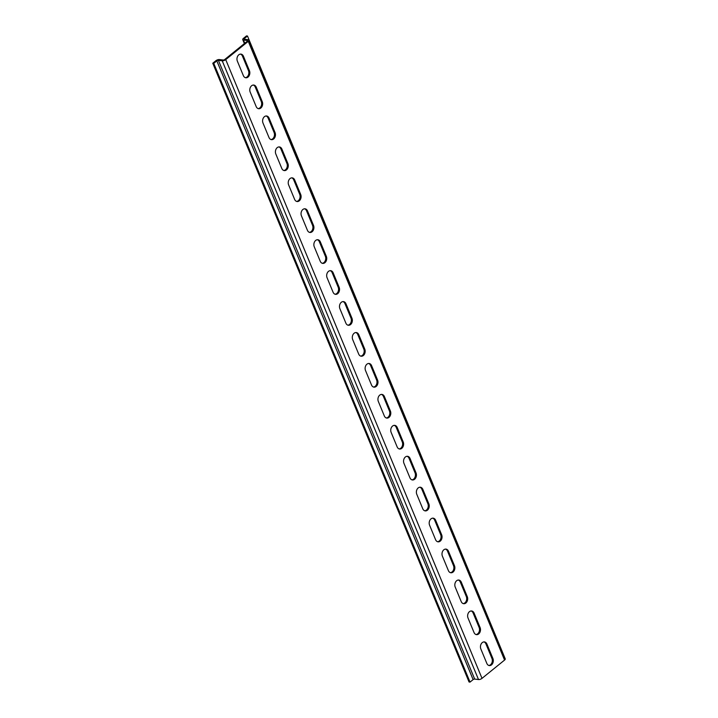 <?xml version="1.0" encoding="UTF-8"?>
<svg xmlns="http://www.w3.org/2000/svg" width="718" height="718" viewBox="0 0 718 718"><rect width="100%" height="100%" fill="white"/><g stroke="black" fill="none" stroke-linecap="round" stroke-linejoin="round"><path stroke-width="1.08" d="M243.438 56.246L249.442 70.723A4.622 3.419 -83 0 1 249.191 75.596A4.622 3.419 -83 0 1 245.834 77.777A4.622 3.419 -83 0 1 243.366 75.65L237.371 61.174A4.622 3.419 -83 0 1 237.613 56.3A4.622 3.419 -83 0 1 240.97 54.119A4.622 3.419 -83 0 1 243.438 56.246L242.46 56.13L248.455 70.606A4.622 3.419 -83 0 1 245.35 77.67M240.476 54.11A4.622 3.419 -83 0 1 242.46 56.13M256.254 87.183L262.249 101.66A4.622 3.419 -83 0 1 262.007 106.533A4.622 3.419 -83 0 1 258.651 108.714A4.622 3.419 -83 0 1 256.182 106.587L250.187 92.11A4.622 3.419 -83 0 1 250.429 87.237A4.622 3.419 -83 0 1 253.786 85.056A4.622 3.419 -83 0 1 256.254 87.183L255.276 87.066L261.271 101.543A4.622 3.419 -83 0 1 258.166 108.606M253.292 85.047A4.622 3.419 -83 0 1 255.276 87.066M269.07 118.12L275.066 132.597A4.622 3.419 -83 0 1 274.823 137.47A4.622 3.419 -83 0 1 271.467 139.651A4.622 3.419 -83 0 1 268.999 137.524L262.994 123.047A4.622 3.419 -83 0 1 263.246 118.174A4.622 3.419 -83 0 1 266.602 115.993A4.622 3.419 -83 0 1 269.07 118.12L268.092 118.003L274.088 132.48A4.622 3.419 -83 0 1 270.982 139.543M266.1 115.984A4.622 3.419 -83 0 1 268.092 118.003M281.887 149.057L287.882 163.533A4.622 3.419 -83 0 1 287.64 168.407A4.622 3.419 -83 0 1 284.283 170.588A4.622 3.419 -83 0 1 281.806 168.461L275.811 153.984A4.622 3.419 -83 0 1 276.062 149.111A4.622 3.419 -83 0 1 279.419 146.93A4.622 3.419 -83 0 1 281.887 149.057L280.9 148.94L286.904 163.417A4.622 3.419 -83 0 1 283.798 170.48M278.916 146.921A4.622 3.419 -83 0 1 280.9 148.94M294.703 179.994L300.698 194.47A4.622 3.419 -83 0 1 300.456 199.344A4.622 3.419 -83 0 1 297.099 201.525A4.622 3.419 -83 0 1 294.622 199.398L288.627 184.921A4.622 3.419 -83 0 1 288.869 180.047A4.622 3.419 -83 0 1 292.226 177.867A4.622 3.419 -83 0 1 294.703 179.994L293.716 179.877L299.711 194.354A4.622 3.419 -83 0 1 296.606 201.417M291.732 177.849A4.622 3.419 -83 0 1 293.716 179.877M307.51 210.93L313.515 225.407A4.622 3.419 -83 0 1 313.263 230.281A4.622 3.419 -83 0 1 309.907 232.461A4.622 3.419 -83 0 1 307.439 230.334L301.443 215.858A4.622 3.419 -83 0 1 301.686 210.984A4.622 3.419 -83 0 1 305.042 208.803A4.622 3.419 -83 0 1 307.51 210.93L306.532 210.814L312.527 225.29A4.622 3.419 -83 0 1 309.422 232.354M304.549 208.785A4.622 3.419 -83 0 1 306.532 210.814M320.327 241.867L326.322 256.344A4.622 3.419 -83 0 1 326.08 261.217A4.622 3.419 -83 0 1 322.723 263.398A4.622 3.419 -83 0 1 320.255 261.271L314.26 246.795A4.622 3.419 -83 0 1 314.502 241.921A4.622 3.419 -83 0 1 317.859 239.74A4.622 3.419 -83 0 1 320.327 241.867L319.348 241.751L325.344 256.227A4.622 3.419 -83 0 1 322.238 263.291M317.365 239.722A4.622 3.419 -83 0 1 319.348 241.751M333.143 272.804L339.138 287.281A4.622 3.419 -83 0 1 338.896 292.154A4.622 3.419 -83 0 1 335.539 294.335A4.622 3.419 -83 0 1 333.071 292.208L327.067 277.731A4.622 3.419 -83 0 1 327.318 272.858A4.622 3.419 -83 0 1 330.675 270.677A4.622 3.419 -83 0 1 333.143 272.804L332.165 272.687L338.16 287.164A4.622 3.419 -83 0 1 335.055 294.227M330.172 270.659A4.622 3.419 -83 0 1 332.165 272.687M345.959 303.741L351.955 318.218A4.622 3.419 -83 0 1 351.712 323.091A4.622 3.419 -83 0 1 348.356 325.272A4.622 3.419 -83 0 1 345.879 323.145L339.883 308.668A4.622 3.419 -83 0 1 340.126 303.795A4.622 3.419 -83 0 1 343.482 301.614A4.622 3.419 -83 0 1 345.959 303.741L344.972 303.624L350.976 318.101A4.622 3.419 -83 0 1 347.871 325.164M342.989 301.596A4.622 3.419 -83 0 1 344.972 303.624M358.776 334.678L364.771 349.154A4.622 3.419 -83 0 1 364.529 354.028A4.622 3.419 -83 0 1 361.163 356.209A4.622 3.419 -83 0 1 358.695 354.082L352.7 339.596A4.622 3.419 -83 0 1 352.942 334.732A4.622 3.419 -83 0 1 356.299 332.551A4.622 3.419 -83 0 1 358.776 334.678L357.788 334.561L363.784 349.038A4.622 3.419 -83 0 1 360.678 356.101M355.805 332.533A4.622 3.419 -83 0 1 357.788 334.561M371.583 365.615L377.587 380.091A4.622 3.419 -83 0 1 377.336 384.965A4.622 3.419 -83 0 1 373.979 387.146A4.622 3.419 -83 0 1 371.511 385.019L365.516 370.533A4.622 3.419 -83 0 1 365.758 365.668A4.622 3.419 -83 0 1 369.115 363.488A4.622 3.419 -83 0 1 371.583 365.615L370.605 365.498L376.6 379.975A4.622 3.419 -83 0 1 373.495 387.038M368.621 363.47A4.622 3.419 -83 0 1 370.605 365.498M384.399 396.551L390.395 411.028A4.622 3.419 -83 0 1 390.152 415.901A4.622 3.419 -83 0 1 386.796 418.082A4.622 3.419 -83 0 1 384.327 415.955L378.332 401.47A4.622 3.419 -83 0 1 378.574 396.605A4.622 3.419 -83 0 1 381.931 394.424A4.622 3.419 -83 0 1 384.399 396.551L383.421 396.435L389.416 410.911A4.622 3.419 -83 0 1 386.311 417.975M381.429 394.406A4.622 3.419 -83 0 1 383.421 396.435M397.216 427.488L403.211 441.965A4.622 3.419 -83 0 1 402.969 446.838A4.622 3.419 -83 0 1 399.612 449.019A4.622 3.419 -83 0 1 397.144 446.892L391.139 432.407A4.622 3.419 -83 0 1 391.391 427.542A4.622 3.419 -83 0 1 394.747 425.361A4.622 3.419 -83 0 1 397.216 427.488L396.228 427.372L402.233 441.848A4.622 3.419 -83 0 1 399.127 448.912M394.245 425.343A4.622 3.419 -83 0 1 396.228 427.372M410.032 458.425L416.027 472.902A4.622 3.419 -83 0 1 415.785 477.775A4.622 3.419 -83 0 1 412.428 479.956A4.622 3.419 -83 0 1 409.951 477.829L403.956 463.343A4.622 3.419 -83 0 1 404.198 458.479A4.622 3.419 -83 0 1 407.555 456.298A4.622 3.419 -83 0 1 410.032 458.425L409.045 458.299L415.04 472.785A4.622 3.419 -83 0 1 411.944 479.848M407.061 456.28A4.622 3.419 -83 0 1 409.045 458.299M422.839 489.362L428.843 503.839A4.622 3.419 -83 0 1 428.592 508.703A4.622 3.419 -83 0 1 425.236 510.893A4.622 3.419 -83 0 1 422.767 508.766L416.772 494.28A4.622 3.419 -83 0 1 417.014 489.416A4.622 3.419 -83 0 1 420.371 487.235A4.622 3.419 -83 0 1 422.839 489.362L421.861 489.236L427.856 503.722A4.622 3.419 -83 0 1 424.751 510.785M419.877 487.217A4.622 3.419 -83 0 1 421.861 489.236M435.655 520.299L441.651 534.775A4.622 3.419 -83 0 1 441.408 539.64A4.622 3.419 -83 0 1 438.052 541.83A4.622 3.419 -83 0 1 435.584 539.703L429.588 525.217A4.622 3.419 -83 0 1 429.831 520.353A4.622 3.419 -83 0 1 433.187 518.172A4.622 3.419 -83 0 1 435.655 520.299L434.677 520.173L440.672 534.659A4.622 3.419 -83 0 1 437.567 541.722M432.694 518.154A4.622 3.419 -83 0 1 434.677 520.173M448.472 551.236L454.467 565.712A4.622 3.419 -83 0 1 454.225 570.577A4.622 3.419 -83 0 1 450.868 572.767A4.622 3.419 -83 0 1 448.4 570.639L442.396 556.154A4.622 3.419 -83 0 1 442.647 551.289A4.622 3.419 -83 0 1 446.004 549.108A4.622 3.419 -83 0 1 448.472 551.236L447.493 551.11L453.489 565.596A4.622 3.419 -83 0 1 450.383 572.659M445.501 549.09A4.622 3.419 -83 0 1 447.493 551.11M461.288 582.172L467.283 596.649A4.622 3.419 -83 0 1 467.041 601.513A4.622 3.419 -83 0 1 463.684 603.703A4.622 3.419 -83 0 1 461.207 601.576L455.212 587.091A4.622 3.419 -83 0 1 455.463 582.226A4.622 3.419 -83 0 1 458.82 580.045A4.622 3.419 -83 0 1 461.288 582.172L460.301 582.047L466.305 596.532A4.622 3.419 -83 0 1 463.2 603.596M458.317 580.027A4.622 3.419 -83 0 1 460.301 582.047M474.104 613.109L480.1 627.586A4.622 3.419 -83 0 1 479.857 632.45A4.622 3.419 -83 0 1 476.501 634.64A4.622 3.419 -83 0 1 474.024 632.513L468.028 618.027A4.622 3.419 -83 0 1 468.271 613.163A4.622 3.419 -83 0 1 471.627 610.982A4.622 3.419 -83 0 1 474.104 613.109L473.117 612.984L479.112 627.469A4.622 3.419 -83 0 1 476.007 634.533M471.134 610.964A4.622 3.419 -83 0 1 473.117 612.984M483.95 641.901A4.622 3.419 -83 0 1 485.933 643.92L491.929 658.406A4.622 3.419 -83 0 1 488.823 665.469M480.845 648.964A4.622 3.419 -83 0 1 481.087 644.1A4.622 3.419 -83 0 1 484.444 641.919A4.622 3.419 -83 0 1 486.912 644.046L492.916 658.523A4.622 3.419 -83 0 1 492.665 663.387A4.622 3.419 -83 0 1 489.308 665.577A4.622 3.419 -83 0 1 486.84 663.441L480.845 648.964M243.447 40.029A2.648 1.086 -22.5 0 1 242.738 39.634A2.648 1.086 -22.5 0 1 243.411 38.404L246.498 35.9L247.486 36.017L244.398 38.521A1.176 0.485 -22.5 0 0 244.102 39.068A1.176 0.485 -22.5 0 0 244.416 39.239L248.24 39.714A2.648 1.086 157.5 0 1 248.949 40.109L505.239 658.846A2.648 1.086 157.5 0 1 504.566 660.075L482.011 678.357A2.648 1.086 157.5 0 1 478.502 679.542L474.67 679.075A1.176 0.485 -22.5 0 0 473.117 679.596L470.03 682.1L469.051 681.983L212.761 63.247L215.849 60.743A2.648 1.086 -22.5 0 1 219.349 59.558L223.181 60.025A1.176 0.485 -22.5 0 0 224.734 59.504L247.297 41.222A1.176 0.485 -22.5 0 0 247.593 40.675A1.176 0.485 -22.5 0 0 247.279 40.495L243.447 40.029L244.784 43.251M247.486 36.017L503.596 654.888M248.949 40.109A2.648 1.086 157.5 0 1 248.275 41.339L225.721 59.621A2.648 1.086 157.5 0 1 222.221 60.815L218.389 60.339A1.176 0.485 -22.5 0 0 216.827 60.868L213.749 63.363L212.761 63.247M213.749 63.363L470.03 682.1M248.455 70.606L249.442 70.723M261.271 101.543L262.249 101.66M274.088 132.48L275.066 132.597M286.904 163.417L287.882 163.533M299.711 194.354L300.698 194.47M312.527 225.29L313.515 225.407M325.344 256.227L326.322 256.344M338.16 287.164L339.138 287.281M350.976 318.101L351.955 318.218M363.784 349.038L364.771 349.154M376.6 379.975L377.587 380.091M389.416 410.911L390.395 411.028M402.233 441.848L403.211 441.965M415.04 472.785L416.027 472.902M427.856 503.722L428.843 503.839M440.672 534.659L441.651 534.775M453.489 565.596L454.467 565.712M466.305 596.532L467.283 596.649M479.112 627.469L480.1 627.586M485.933 643.92L486.912 644.046M491.929 658.406L492.916 658.523M247.279 40.495L247.495 41.016M216.827 60.868L473.117 679.596M218.389 60.339L474.67 679.075M222.221 60.815L478.502 679.542M225.721 59.621L482.011 678.357M244.398 38.521L244.712 39.284M248.275 41.339L504.566 660.075M242.738 39.634L244.38 43.583"/></g></svg>
